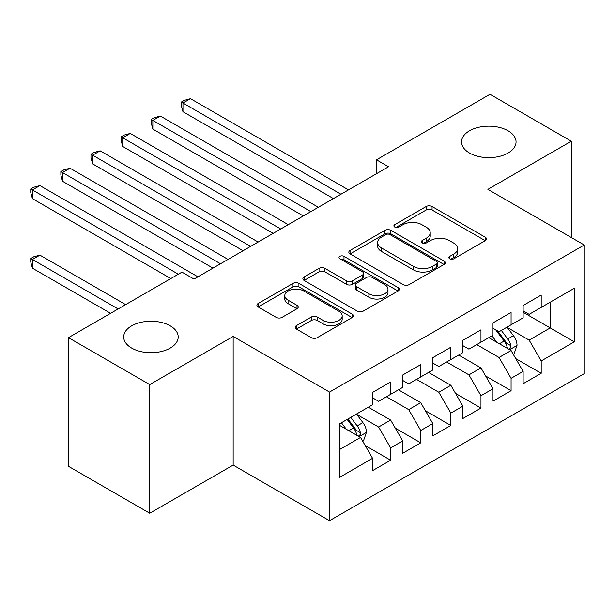 <?xml version="1.0" encoding="UTF-8"?>
<svg xmlns="http://www.w3.org/2000/svg" width="615" height="615" viewBox="0 0 615 615"><rect width="100%" height="100%" fill="white"/><g stroke="black" fill="none" stroke-linecap="round" stroke-linejoin="round"><path stroke-width="0.92" d="M449.742 258.784A2.929 1.691 0 0 0 453.878 258.784L485.281 240.657A4.182 2.414 0 0 0 486.503 238.951A4.182 2.414 0 0 0 485.281 237.244L432.076 206.525A4.182 2.414 0 0 0 426.164 206.525L394.761 224.66A2.929 1.691 0 0 0 393.908 225.851A2.929 1.691 0 0 0 394.761 227.05A2.929 1.691 0 0 0 398.904 227.05L402.963 224.698A13.376 7.726 0 0 1 421.882 224.698L426.318 227.258A13.376 7.726 0 0 1 430.231 232.724A13.376 7.726 0 0 1 426.318 238.182L422.251 240.526A2.929 1.691 0 0 0 421.398 241.726A2.929 1.691 0 0 0 422.251 242.917A2.929 1.691 0 0 0 426.387 242.917L430.454 240.573A13.376 7.726 0 0 1 449.373 240.573L453.801 243.133A13.376 7.726 0 0 1 457.721 248.591A13.376 7.726 0 0 1 453.801 254.049L449.742 256.394A2.929 1.691 0 0 0 448.881 257.593A2.929 1.691 0 0 0 449.742 258.784L449.742 256.394M170.224 325.842A27.252 15.736 0 0 0 140.52 322.429A27.252 15.736 0 0 0 123.7 336.966A27.252 15.736 0 0 0 131.679 348.09A27.252 15.736 0 0 0 161.384 351.503A27.252 15.736 0 0 0 178.204 336.966A27.252 15.736 0 0 0 170.224 325.842M508.067 130.787A27.252 15.736 0 0 0 478.37 127.374A27.252 15.736 0 0 0 461.542 141.911A27.252 15.736 0 0 0 469.529 153.035A27.252 15.736 0 0 0 499.226 156.448A27.252 15.736 0 0 0 516.054 141.911A27.252 15.736 0 0 0 508.067 130.787M296.415 325.635A4.182 2.414 0 0 0 295.192 327.341A4.182 2.414 0 0 0 296.415 329.048L311.344 337.666A4.182 2.414 0 0 0 317.255 337.666L352.134 317.532A4.182 2.414 0 0 0 353.356 315.826A4.182 2.414 0 0 0 352.134 314.119L298.928 283.4A4.182 2.414 0 0 0 293.017 283.4L258.139 303.533A4.182 2.414 0 0 0 256.916 305.24A4.182 2.414 0 0 0 258.139 306.947L276.173 317.355A4.182 2.414 0 0 0 282.085 317.355L297.007 308.738A4.182 2.414 0 0 0 298.229 307.031A4.182 2.414 0 0 0 297.007 305.324L288.066 300.166A11.178 6.458 0 0 1 284.791 295.6A11.178 6.458 0 0 1 291.695 289.634A11.178 6.458 0 0 1 303.879 291.033L338.903 311.259A11.178 6.458 0 0 1 342.178 315.826A11.178 6.458 0 0 1 335.275 321.783A11.178 6.458 0 0 1 323.09 320.384L317.255 317.017A4.182 2.414 0 0 0 311.344 317.017L296.415 325.635L296.415 329.048M149.745 384.598L149.745 513.248L233.154 465.094L233.154 336.443L149.745 384.598L68.45 337.658L181.971 272.122L194.009 279.079L388.526 166.773L376.488 159.815L376.488 173.73M233.154 336.443L329.509 392.078L584.25 245.001L584.25 373.651L329.509 520.721L329.509 392.078M571.304 237.528L571.304 141.219L487.895 189.374L584.25 245.001M571.304 141.219L490.001 94.28L376.488 159.815M403.263 284.599A4.182 2.414 0 0 0 409.175 284.599L444.045 264.458A4.182 2.414 0 0 0 445.275 262.751A4.182 2.414 0 0 0 444.045 261.044L390.848 230.333A4.182 2.414 0 0 0 384.936 230.333L350.058 250.466A4.182 2.414 0 0 0 348.836 252.173A4.182 2.414 0 0 0 350.058 253.88L403.263 284.599M341.033 259.422A2.929 1.691 0 0 1 344 259.83L344 256.355L398.09 287.582A4.182 2.414 0 0 1 399.312 289.288A4.182 2.414 0 0 1 398.09 290.995L363.211 311.129A4.182 2.414 0 0 1 357.3 311.129L304.102 280.417L304.102 277.004A4.182 2.414 0 0 0 302.88 278.71A4.182 2.414 0 0 0 304.102 280.417M304.102 277.004L319.031 268.386A4.182 2.414 0 0 1 324.935 268.386L346.514 280.84A4.182 2.414 0 0 0 352.426 280.84L362.327 275.128A4.182 2.414 0 0 0 363.55 273.421A4.182 2.414 0 0 0 362.327 271.715L339.864 258.746A2.929 1.691 0 0 1 339.011 257.547A2.929 1.691 0 0 1 340.81 255.986A2.929 1.691 0 0 1 344 256.355M523.127 312.282L550.225 327.926L550.225 302.196L574.31 288.289L541.192 307.415L541.192 295.069L523.127 305.501L523.127 317.84L511.08 324.797L511.08 312.451L493.015 322.883L493.015 335.229L480.968 342.178L480.968 329.84L462.903 340.272L462.903 352.61L450.857 359.567L450.857 347.221L432.791 357.653L432.791 369.999L420.745 376.949L420.745 364.61L402.679 375.035L402.679 387.381L390.633 394.338L390.633 381.992L372.567 392.424L372.567 404.762L339.449 423.889L339.449 477.432L372.567 458.313L360.528 437.45L339.449 425.28M574.31 288.289L574.31 341.832L541.192 360.959L529.146 340.095L507.313 327.495M515.747 358.614L541.192 373.297L541.192 360.959M541.192 373.297L523.127 383.729L523.127 371.391L511.08 378.34L499.034 357.484L476.756 344.615M485.635 375.996L511.08 390.686L511.08 378.34M511.08 390.686L493.015 401.118L493.015 388.772L480.968 395.729L468.922 374.866L446.644 361.997M455.523 393.377L480.968 408.068L480.968 395.729M480.968 408.068L462.903 418.5L462.903 406.154L450.857 413.111L438.81 392.247L416.532 379.386M425.419 410.766L450.857 425.457L450.857 413.111M450.857 425.457L432.791 435.881L432.791 423.543L420.745 430.492L408.706 409.636L386.42 396.767M395.307 428.148L420.745 442.838L420.745 430.492M420.745 442.838L402.679 453.27L402.679 440.924L390.633 447.881L378.594 427.018L356.762 414.418M365.195 445.537L390.633 460.22L390.633 447.881M390.633 460.22L372.567 470.652L372.567 458.313M372.567 397.813L378.594 401.288L390.633 394.338M339.449 449.619L360.528 437.45M402.679 380.424L408.706 383.906L420.745 376.949M378.594 427.018L390.633 420.068L368.354 407.199M402.679 440.924L390.633 420.068M432.791 363.042L438.81 366.517L450.857 359.567M408.706 409.636L420.745 402.679L398.466 389.818M432.791 423.543L420.745 402.679M462.903 345.661L468.922 349.136L480.968 342.178M438.81 392.247L450.857 385.298L428.578 372.429M462.903 406.154L450.857 385.298M493.015 328.272L499.034 331.754L511.08 324.797M468.922 374.866L480.968 367.908L458.69 355.047M493.015 388.772L480.968 367.908M523.127 310.89L529.146 314.365L541.192 307.415M499.034 357.484L511.08 350.527L488.794 337.658M523.127 371.391L511.08 350.527M68.45 337.658L68.45 466.308L149.745 513.248M233.154 465.094L329.509 520.721M529.146 340.095L550.225 327.926L574.31 341.832M450.91 259.199L453.801 257.531A13.376 7.726 0 0 0 457.721 252.065L457.721 248.591M430.231 232.724L430.231 236.198A13.376 7.726 0 0 1 426.318 241.657L423.42 243.332M485.227 240.688L432.076 210.007A4.182 2.414 0 0 0 426.164 210.007L395.937 227.458M443.992 264.488L390.848 233.808A4.182 2.414 0 0 0 384.936 233.808L350.12 253.91M436.658 263.95A2.929 1.691 0 0 0 437.519 262.751A2.929 1.691 0 0 0 436.658 261.56L389.964 234.599A2.929 1.691 0 0 0 385.82 234.599L381.538 237.075A13.376 7.726 0 0 0 377.618 242.533A13.376 7.726 0 0 0 381.538 247.991L413.457 266.426A13.376 7.726 0 0 0 432.376 266.426L436.658 263.95L436.658 267.425A2.929 1.691 0 0 0 437.519 266.233L437.519 262.751M377.618 242.533L377.618 246.008A13.376 7.726 0 0 0 381.538 251.474L381.538 247.991M436.658 267.425L432.376 269.9A13.376 7.726 0 0 1 413.457 269.9L381.538 251.474M304.156 280.448L319.031 271.861L319.031 268.386M363.55 273.421L363.55 276.896A4.182 2.414 0 0 1 362.327 278.603L352.426 284.322A4.182 2.414 0 0 1 346.514 284.322L324.935 271.861A4.182 2.414 0 0 0 319.031 271.861M344 259.83L398.036 291.026M368.9 293.77A11.178 6.458 0 0 0 381.085 295.169A11.178 6.458 0 0 0 387.988 289.204A11.178 6.458 0 0 0 384.713 284.637L372.375 277.511A4.182 2.414 0 0 0 366.463 277.511L356.562 283.231A4.182 2.414 0 0 0 355.339 284.937A4.182 2.414 0 0 0 356.562 286.644L368.9 293.77L368.9 297.245A11.178 6.458 0 0 0 381.085 298.644A11.178 6.458 0 0 0 387.988 292.679L387.988 289.204M355.339 284.937L355.339 288.412A4.182 2.414 0 0 0 356.562 290.119L356.562 286.644M368.9 297.245L356.562 290.119M342.178 315.826L342.178 319.3A11.178 6.458 0 0 1 335.275 325.266A11.178 6.458 0 0 1 323.09 323.867L317.255 320.492A4.182 2.414 0 0 0 311.344 320.492L296.476 329.079M284.791 295.6L284.791 299.082A11.178 6.458 0 0 0 288.066 303.641L288.066 300.166M296.953 308.776L288.066 303.641M352.072 317.563L298.928 286.874A4.182 2.414 0 0 0 293.017 286.874L258.2 306.985M513.31 354.386L514.032 353.971L517.038 345.276A11.285 6.519 -120 0 0 513.44 335.667L507.044 327.126M496.851 342.309L491.985 335.821M489.717 338.189L489.163 337.45M182.963 181.256L273.206 233.354L122.739 146.485L122.739 137.791L130.265 133.447L288.258 224.66M508.951 349.297L510.704 347.729L510.95 345.761A11.285 6.519 -120 0 0 507.721 338.973L501.325 330.432M497.673 330.962L505.568 341.51A5.75 3.321 60 0 1 506.614 343.255L510.95 345.761M495.69 329.817L504.108 341.056A11.285 6.519 60 0 1 507.337 347.844L507.567 348.497M340.956 194.24L182.963 103.02L190.489 98.677L348.482 189.897M333.422 198.584L182.963 111.715L182.963 103.02L181.302 102.067L184.316 100.33L190.489 98.677M182.963 111.715L181.302 105.542L181.302 102.067M310.844 211.621L152.851 120.409L160.377 116.066L318.37 207.278M303.31 215.973L152.851 129.104L152.851 120.409L151.198 119.456L154.204 117.711L160.377 116.066M152.851 129.104L151.198 122.931L151.198 119.456M280.732 229.011L121.086 136.838L124.092 135.1L130.265 133.447M122.739 146.485L121.086 140.312L121.086 136.838M250.62 246.392L92.627 155.18L100.153 150.829L258.146 242.049M243.094 250.736L92.627 163.867L92.627 155.18L90.974 154.219L93.98 152.482L100.153 150.829M92.627 163.867L90.974 157.701L90.974 154.219M220.508 263.781L62.515 172.561L70.049 168.218L228.034 259.43M212.982 268.125L62.515 181.256L62.515 172.561L60.862 171.608L63.875 169.871L70.049 168.218M62.515 181.256L60.862 175.083L60.862 171.608M362.75 441.309L363.473 440.894L366.486 432.199A11.285 6.519 -120 0 0 362.888 422.59L356.485 414.049M346.299 429.232L341.433 422.743M125.66 304.633L39.937 255.14L32.403 259.484L32.403 268.178L110.6 313.327M358.399 436.22L360.144 434.651L360.398 432.676A11.285 6.519 -120 0 0 357.161 425.895L350.765 417.354M347.944 418.984L355.016 428.432A5.75 3.321 60 0 1 356.062 430.177L360.398 432.676M347.152 419.438L353.548 427.979A11.285 6.519 60 0 1 356.777 434.767L357.007 435.42M32.403 268.178L30.75 262.005L30.75 258.531L118.134 308.976M30.75 258.531L33.764 256.793L39.937 255.14M178.35 274.205L32.403 189.943L39.937 185.599L197.922 276.819M170.824 278.557L32.403 198.637L32.403 189.943L30.75 188.99L33.764 187.252L39.937 185.599M32.403 198.637L30.75 192.464L30.75 188.99M453.801 257.531L453.801 254.049M422.251 242.917L422.251 240.526M426.318 241.657L426.318 238.182M394.761 227.05L394.761 224.66M426.164 210.007L426.164 206.525M432.076 210.007L432.076 206.525M485.281 240.657L485.281 237.244M350.058 253.88L350.058 250.466M384.936 233.808L384.936 230.333M390.848 233.808L390.848 230.333M444.045 264.458L444.045 261.044M413.457 269.9L413.457 266.426M432.376 269.9L432.376 266.426M324.935 271.861L324.935 268.386M346.514 284.322L346.514 280.84M352.426 284.322L352.426 280.84M362.327 278.603L362.327 275.128M398.09 290.995L398.09 287.582M311.344 320.492L311.344 317.017M317.255 320.492L317.255 317.017M323.09 323.867L323.09 320.384M297.007 308.738L297.007 305.324M258.139 306.947L258.139 303.533M293.017 286.874L293.017 283.4M298.928 286.874L298.928 283.4M352.134 317.532L352.134 314.119M509.666 349.712L516.969 345.492M507.721 338.973L513.44 335.667M499.388 343.777L504.108 341.056M359.114 436.635L366.409 432.414M357.161 425.895L362.888 422.59M348.836 430.7L353.548 427.979"/></g></svg>
